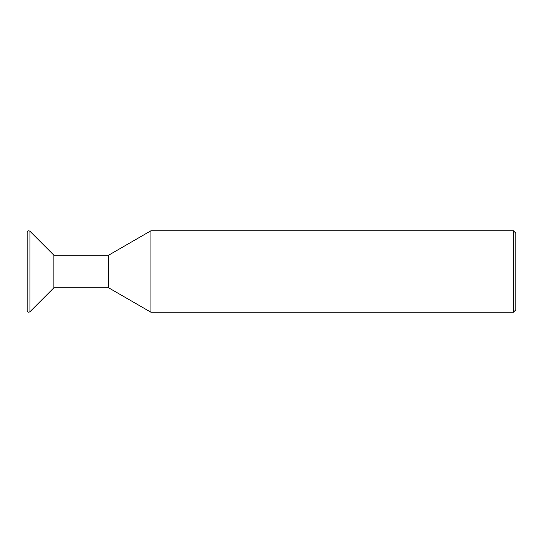 <?xml version="1.0" encoding="UTF-8"?>
<svg xmlns="http://www.w3.org/2000/svg" width="543" height="543" viewBox="0 0 543 543"><rect width="100%" height="100%" fill="white"/><g stroke="black" fill="none" stroke-linecap="round" stroke-linejoin="round"><path stroke-width="0.81" d="M513.406 230.775L515.85 233.219L515.85 309.781L513.406 312.225L513.406 230.775L150.92 230.775L108.6 255.21L108.6 287.79L53.886 287.79L53.886 255.21L29.933 231.25C28.514 230.415 27.591 230.795 27.15 232.404L27.15 310.596C27.591 312.205 28.514 312.585 29.933 311.75L29.933 231.25M150.92 230.775L150.92 312.225L108.6 287.79M53.886 287.79L29.933 311.75M513.406 312.225L150.92 312.225M108.6 255.21L53.886 255.21"/></g></svg>
